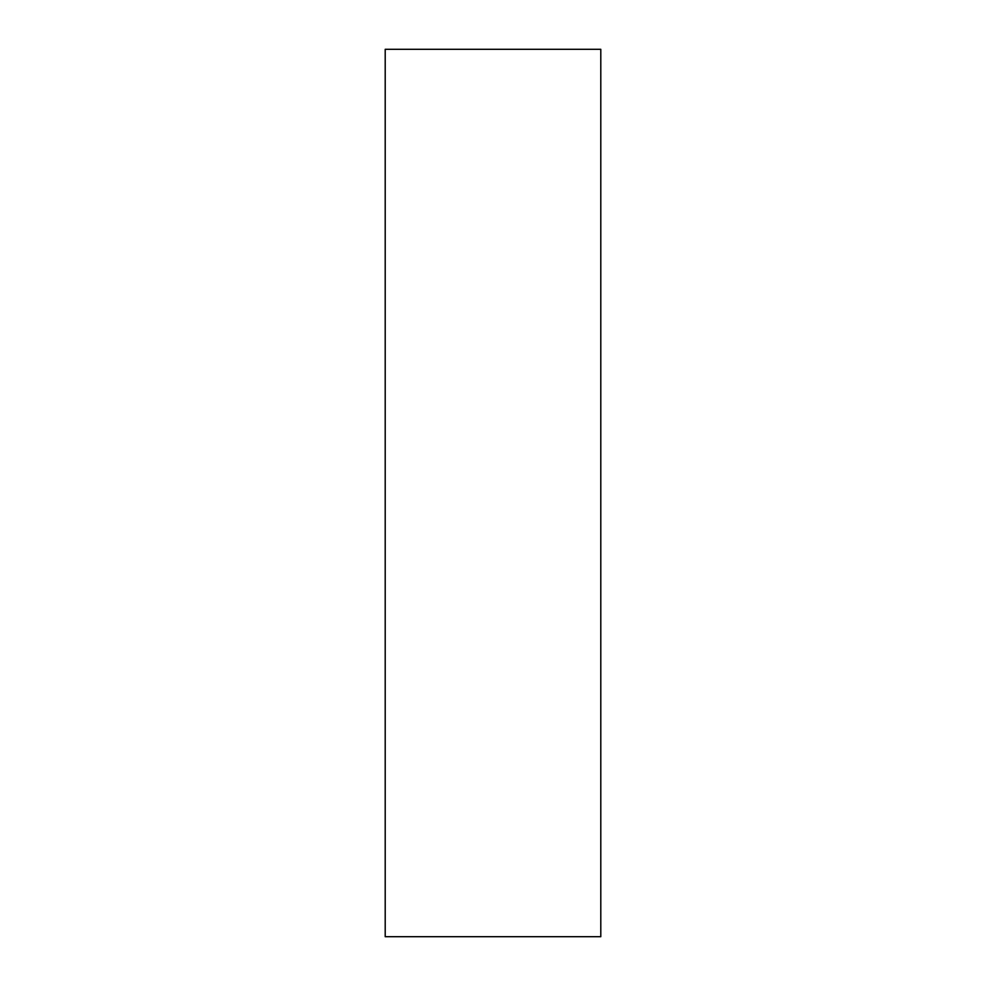 <?xml version="1.0" encoding="UTF-8"?>
<svg xmlns="http://www.w3.org/2000/svg" width="986" height="986" viewBox="0 0 986 986"><rect width="100%" height="100%" fill="white"/><g stroke="black" fill="none" stroke-linecap="round" stroke-linejoin="round"><path stroke-width="1.48" d="M385.206 493L385.206 936.7L600.794 936.7L600.794 49.3L385.206 49.3L385.206 493"/></g></svg>
